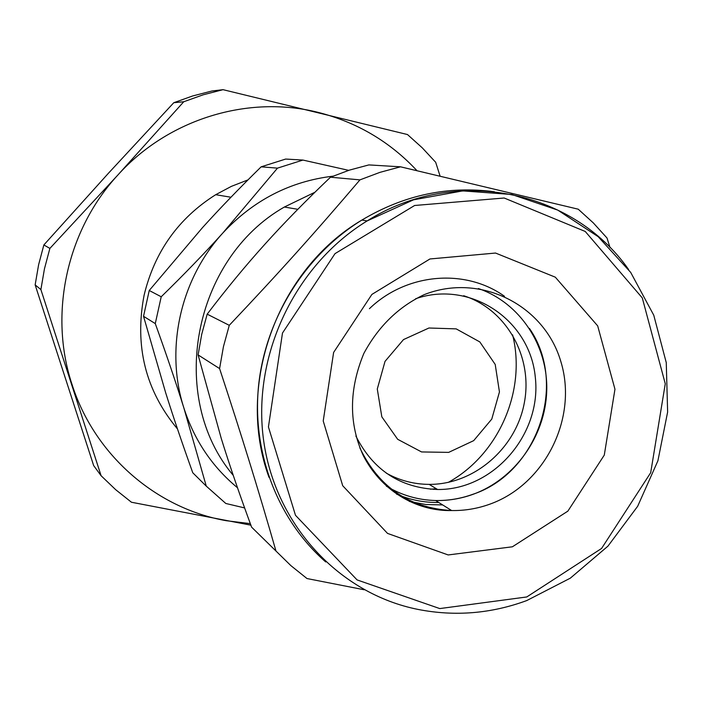 <?xml version="1.0" encoding="UTF-8"?>
<svg xmlns="http://www.w3.org/2000/svg" width="703" height="703" viewBox="0 0 703 703"><rect width="100%" height="100%" fill="white"/><g stroke="black" fill="none" stroke-linecap="round" stroke-linejoin="round"><path stroke-width="1.05" d="M250.321 523.638L226.181 520.695C156.189 508.366 94.404 455.069 71.97 384.269C48.577 313.907 66.767 230.145 117.972 174.898C168.439 118.886 248.264 94.773 317.932 112.331C356.843 122.181 389.84 141.619 416.932 170.627M101.1 475.729L93.675 465.606L35.15 284.882L40.888 289.574L101.1 475.729L115.696 489.701L131.452 502.241L250.892 525.176M440.052 176.022L435.684 162.288L422.213 147.788L407.485 134.545L223.044 89.676L211.946 90.995L192.64 95.968L173.79 102.708L183.755 101.75L117.972 174.898L49.878 248.405L43.858 244.952L108.288 173.413L173.79 102.708M35.15 284.882L38.612 264.732L43.858 244.952M49.878 248.405L44.456 268.801L40.888 289.574M223.044 89.676L203.167 94.808L183.755 101.75M202.473 227.658C219.881 208.404 239.442 188.123 261.147 166.831L277.483 168.14L222.781 233.071C204.213 253.625 183.694 274.855 161.215 296.771L149.238 290.488L202.473 227.658M206.278 486.142L192.771 472.768C182.411 443.927 173.395 417.327 165.732 392.968L143.535 316.288L155.275 323.6C166.18 353.811 175.706 381.896 183.834 407.837L206.278 486.142L225.804 503.471L244.618 507.926M348.697 170.354L302.914 160.064L285.638 159.063L261.147 166.831M237.5 487.768C212.148 466.757 194.256 440.113 183.834 407.837C164.924 349.145 180.32 279.381 222.781 233.071C253.282 200.302 290.005 181.339 332.932 176.172M161.215 296.771L155.275 323.6M302.914 160.064L277.483 168.14M143.535 316.288L149.238 290.488M177.472 428.935C145.486 390.508 134.37 345.929 144.115 295.172C154.572 251.771 178.43 218.282 215.707 194.696L231.436 186.339L247.957 179.906M359.945 179.871C314.944 232.763 279.091 272.685 229.266 325.322L207.183 314.162C226.348 288.951 245.575 265.655 264.855 244.284C284.1 222.886 305.981 200.531 330.489 177.209L359.945 179.871L379.989 172.34L400.525 166.813L368.855 164.915L349.435 170.117L330.489 177.209M219.591 368.583C242.21 437.345 257.658 487.381 275.989 551.047L251.612 527.153C239.767 495.053 229.67 465.544 221.313 438.637L198.105 354.918L219.591 368.583L223.422 346.755L229.266 325.322M275.989 551.047L290.849 565.599L306.991 578.543L364.189 589.764M610.063 247.649L606.997 237.992L593.306 222.895L578.235 209.195L400.525 166.813M265.558 540.818L251.612 527.153M198.105 354.918L201.699 334.356L207.183 314.162M233.264 475.386C167.182 397.23 192.745 259.187 284.355 207.034L314.909 192.253M415.622 298.749C470.351 279.75 529.886 319.812 535.282 377.054C541.96 434.076 493.629 490.132 437.591 489.499C400.341 487.987 373.108 470.166 355.876 436.027M463.646 295.726C506.512 309.346 533.059 356.922 524.368 402.599C516.064 448.338 474.13 484.657 429.155 484.385C413.891 484.27 399.594 480.518 386.272 473.128M430.377 489.191L436.378 488.761M385.024 361.377L377.283 388.996L381.826 416.835L397.67 439.296L421.554 451.941L448.663 452.38L473.681 440.649L491.766 419.102L499.446 391.958L495.211 364.444L479.824 341.93L456.194 328.881L428.944 328.002L403.504 339.584L385.024 361.377M438.769 502.487C424.058 502.698 409.981 499.903 396.518 494.095M386.351 486.142C401.527 495.264 417.951 500.053 435.64 500.527C448.338 500.773 460.746 498.726 472.855 494.385C514.807 479.27 545.361 436.343 546.723 391C548.173 345.665 520.018 302.782 478.356 288.529M529.429 328.424C568.191 384.313 537.259 473.26 472.732 494.341C460.658 498.682 448.294 500.747 435.64 500.527L451.625 510.536C420.183 511.397 383.522 494.288 363.504 456.036C348.714 423.944 348.829 389.734 363.846 353.424C378.425 326.377 398.496 306.807 424.067 294.698C480.026 272.404 544.307 304.874 560.827 361.5C578.226 417.81 545.053 484.534 489.78 504.192C477.363 508.656 464.639 510.773 451.625 510.536C409.331 508.067 378.741 487.17 359.831 447.855M325.744 561.969C278.001 520.273 251.832 453.119 258.563 385.727C265.558 318.38 305.278 254.908 361.913 220.048C403.944 195.012 448.101 185.592 494.376 191.77M628.579 269.477C572.848 189.81 455.008 165.249 367.133 220.927C294.504 265.303 251.63 356.491 263.713 441.106C275.681 525.791 339.98 593.886 418.065 609.431C454.903 616.628 491.133 613.675 526.758 600.564L570.335 578.156L607.954 546.134L637.656 506.292L657.911 460.781L667.63 412.028L666.259 362.616L653.764 315.208L630.696 272.413L598.148 236.665L557.778 210.109L511.766 194.476L462.715 190.9L413.496 199.828L367.133 220.927L361.913 220.048C276.894 269.987 235.32 385.894 269.003 477.319M526.758 596.961L439.762 608.578L357.08 579.913L295.488 515.299L268.432 426.949L282.483 333.046L335.015 253.634L414.629 205.487L504.174 198.009L585.239 231.463L642.287 297.914L665.266 383.759L650.697 472.706L601.583 548.445L526.758 596.961M512.39 546.793L448.171 554.948L387.538 533.41L342.695 485.703L323.222 420.992L333.617 352.44L371.896 294.416L429.946 258.968L495.536 253.045L555.308 277.175L597.682 325.876L614.958 389.242L604.281 455.105L567.857 511.143L512.39 546.793M369.409 308.696C406.457 272.984 465.263 268.142 504.517 296.306M442.679 504.93L425.825 504.517L409.295 501.406M433.848 489.411L435.974 488.515M448.25 482.399C498.717 454.63 526.591 390.719 512.61 334.848M230.944 197.235L215.707 194.696M297.817 209.301L284.355 207.034M437.591 489.499L429.155 484.385"/></g></svg>
